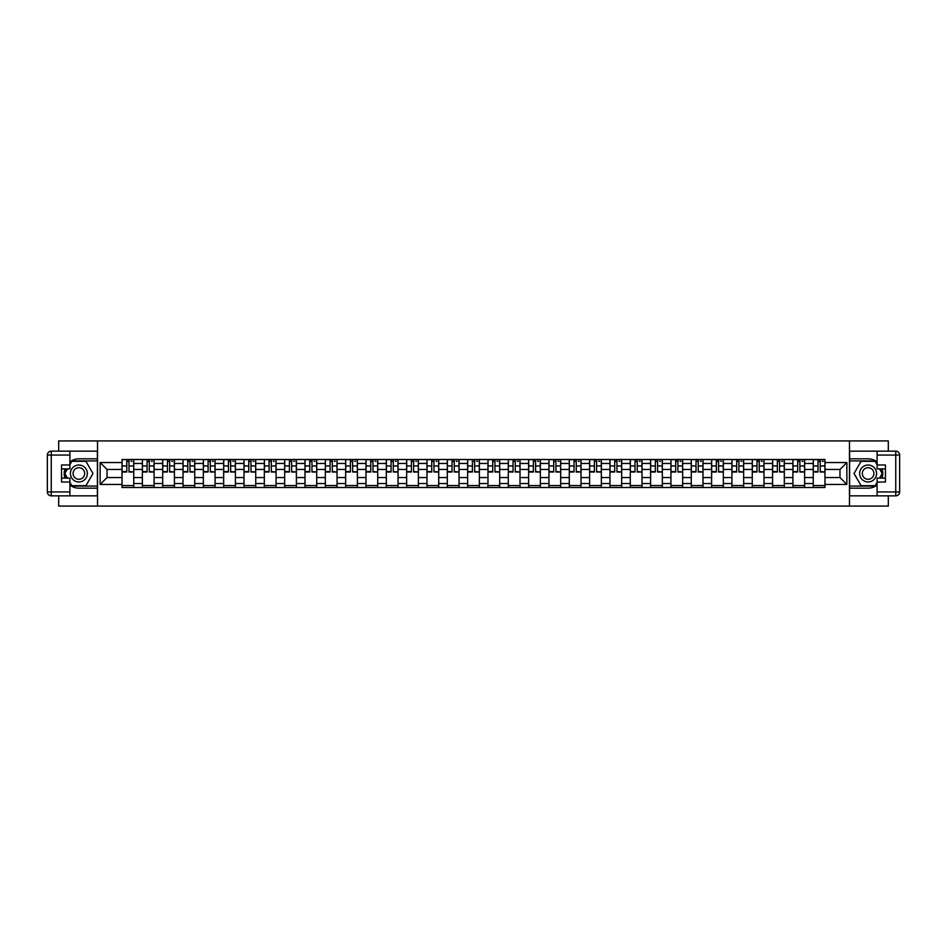 <?xml version="1.0" encoding="UTF-8"?>
<svg xmlns="http://www.w3.org/2000/svg" width="947" height="947" viewBox="0 0 947 947"><rect width="100%" height="100%" fill="white"/><g stroke="black" fill="none" stroke-linecap="round" stroke-linejoin="round"><path stroke-width="1.42" d="M58.69 495.849L58.69 506.077L888.31 506.077L888.31 495.849M888.31 451.151L888.31 440.923L58.69 440.923L58.69 451.151M142.358 487.504L142.358 463.462L133.752 463.462L133.752 487.504M133.752 463.462L133.752 459.496M142.358 463.462L142.358 459.496M154.089 459.496L154.089 487.504M162.683 487.504L162.683 459.496M174.414 459.496L174.414 487.504M183.02 487.504L183.02 459.496M194.739 459.496L194.739 487.504M203.345 487.504L203.345 459.496M215.076 459.496L215.076 487.504M223.67 487.504L223.67 459.496M235.401 459.496L235.401 487.504M244.006 487.504L244.006 459.496M255.737 459.496L255.737 487.504M264.331 487.504L264.331 459.496M276.062 459.496L276.062 487.504M284.668 487.504L284.668 459.496M296.399 459.496L296.399 487.504M304.993 487.504L304.993 459.496M316.724 459.496L316.724 487.504M325.33 487.504L325.33 459.496M337.049 459.496L337.049 487.504M345.655 487.504L345.655 459.496M357.386 459.496L357.386 487.504M365.98 487.504L365.98 459.496M377.711 459.496L377.711 487.504M386.317 487.504L386.317 459.496M398.048 459.496L398.048 487.504M406.642 487.504L406.642 459.496M418.373 459.496L418.373 487.504M426.979 487.504L426.979 459.496M438.71 459.496L438.71 487.504M447.304 487.504L447.304 459.496M459.035 459.496L459.035 487.504M467.64 487.504L467.64 459.496M479.36 459.496L479.36 487.504M487.965 487.504L487.965 459.496M499.696 459.496L499.696 487.504M508.29 487.504L508.29 459.496M520.021 459.496L520.021 487.504M528.627 487.504L528.627 459.496M540.358 459.496L540.358 487.504M548.952 487.504L548.952 459.496M560.683 459.496L560.683 487.504M569.289 487.504L569.289 459.496M581.02 459.496L581.02 487.504M589.614 487.504L589.614 459.496M601.345 459.496L601.345 487.504M609.951 487.504L609.951 459.496M621.67 459.496L621.67 487.504M630.276 487.504L630.276 459.496M642.007 459.496L642.007 487.504M650.601 487.504L650.601 459.496M662.332 459.496L662.332 487.504M670.938 487.504L670.938 459.496M682.669 459.496L682.669 487.504M691.263 487.504L691.263 459.496M702.994 459.496L702.994 487.504M711.599 487.504L711.599 459.496M723.33 459.496L723.33 487.504M731.924 487.504L731.924 459.496M743.655 459.496L743.655 487.504M752.261 487.504L752.261 459.496M763.98 459.496L763.98 487.504M772.586 487.504L772.586 459.496M784.317 459.496L784.317 487.504M792.911 487.504L792.911 459.496M804.642 459.496L804.642 487.504M813.248 487.504L813.248 459.496M813.248 477.537L804.642 477.537M792.911 477.537L784.317 477.537M772.586 477.537L763.98 477.537M752.261 477.537L743.655 477.537M731.924 477.537L723.33 477.537M711.599 477.537L702.994 477.537M691.263 477.537L682.669 477.537M670.938 477.537L662.332 477.537M650.601 477.537L642.007 477.537M630.276 477.537L621.67 477.537M609.951 477.537L601.345 477.537M589.614 477.537L581.02 477.537M569.289 477.537L560.683 477.537M548.952 477.537L540.358 477.537M528.627 477.537L520.021 477.537M508.29 477.537L499.696 477.537M487.965 477.537L479.36 477.537M467.64 477.537L459.035 477.537M447.304 477.537L438.71 477.537M426.979 477.537L418.373 477.537M406.642 477.537L398.048 477.537M386.317 477.537L377.711 477.537M365.98 477.537L357.386 477.537M345.655 477.537L337.049 477.537M325.33 477.537L316.724 477.537M304.993 477.537L296.399 477.537M284.668 477.537L276.062 477.537M264.331 477.537L255.737 477.537M244.006 477.537L235.401 477.537M223.67 477.537L215.076 477.537M203.345 477.537L194.739 477.537M183.02 477.537L174.414 477.537M162.683 477.537L154.089 477.537M142.358 477.537L133.752 477.537M813.248 469.463L804.642 469.463M792.911 469.463L784.317 469.463M772.586 469.463L763.98 469.463M752.261 469.463L743.655 469.463M731.924 469.463L723.33 469.463M711.599 469.463L702.994 469.463M691.263 469.463L682.669 469.463M670.938 469.463L662.332 469.463M650.601 469.463L642.007 469.463M630.276 469.463L621.67 469.463M609.951 469.463L601.345 469.463M589.614 469.463L581.02 469.463M569.289 469.463L560.683 469.463M548.952 469.463L540.358 469.463M528.627 469.463L520.021 469.463M508.29 469.463L499.696 469.463M487.965 469.463L479.36 469.463M467.64 469.463L459.035 469.463M447.304 469.463L438.71 469.463M426.979 469.463L418.373 469.463M406.642 469.463L398.048 469.463M386.317 469.463L377.711 469.463M365.98 469.463L357.386 469.463M345.655 469.463L337.049 469.463M325.33 469.463L316.724 469.463M304.993 469.463L296.399 469.463M284.668 469.463L276.062 469.463M264.331 469.463L255.737 469.463M244.006 469.463L235.401 469.463M223.67 469.463L215.076 469.463M203.345 469.463L194.739 469.463M183.02 469.463L174.414 469.463M162.683 469.463L154.089 469.463M142.358 469.463L133.752 469.463M107.035 477.537L122.021 477.537L122.021 469.463L107.035 469.463L107.035 477.537L100.133 484.45L100.133 462.55L122.021 462.55L122.021 469.463M824.979 469.463L824.979 477.537L839.965 477.537L839.965 469.463L824.979 469.463L824.979 459.496L122.021 459.496L122.021 462.55M824.979 462.55L846.867 462.55L846.867 484.45L824.979 484.45L824.979 477.537M122.021 477.537L122.021 487.504L824.979 487.504L824.979 484.45M122.021 484.45L100.133 484.45M849.471 506.077L849.471 440.923M97.529 506.077L97.529 440.923M133.752 485.551L122.021 485.551M126.78 461.449L128.993 461.449M154.089 485.551L142.358 485.551M147.116 461.449L149.33 461.449M174.414 485.551L162.683 485.551M167.441 461.449L169.655 461.449M194.739 485.551L183.02 485.551M187.766 461.449L189.992 461.449M215.076 485.551L203.345 485.551M208.103 461.449L210.317 461.449M235.401 485.551L223.67 485.551M228.428 461.449L230.642 461.449M255.737 485.551L244.006 485.551M248.765 461.449L250.979 461.449M276.062 485.551L264.331 485.551M269.09 461.449L271.304 461.449M296.399 485.551L284.668 485.551M289.427 461.449L291.64 461.449M316.724 485.551L304.993 485.551M309.752 461.449L311.965 461.449M337.049 485.551L325.33 485.551M330.077 461.449L332.302 461.449M357.386 485.551L345.655 485.551M350.414 461.449L352.627 461.449M377.711 485.551L365.98 485.551M370.739 461.449L372.952 461.449M398.048 485.551L386.317 485.551M391.075 461.449L393.289 461.449M418.373 485.551L406.642 485.551M411.4 461.449L413.614 461.449M438.71 485.551L426.979 485.551M431.737 461.449L433.951 461.449M459.035 485.551L447.304 485.551M452.062 461.449L454.276 461.449M479.36 485.551L467.64 485.551M472.387 461.449L474.613 461.449M499.696 485.551L487.965 485.551M492.724 461.449L494.938 461.449M520.021 485.551L508.29 485.551M513.049 461.449L515.263 461.449M540.358 485.551L528.627 485.551M533.386 461.449L535.6 461.449M560.683 485.551L548.952 485.551M553.711 461.449L555.925 461.449M581.02 485.551L569.289 485.551M574.048 461.449L576.261 461.449M601.345 485.551L589.614 485.551M594.373 461.449L596.586 461.449M621.67 485.551L609.951 485.551M614.698 461.449L616.923 461.449M642.007 485.551L630.276 485.551M635.035 461.449L637.248 461.449M662.332 485.551L650.601 485.551M655.36 461.449L657.573 461.449M682.669 485.551L670.938 485.551M675.696 461.449L677.91 461.449M702.994 485.551L691.263 485.551M696.021 461.449L698.235 461.449M723.33 485.551L711.599 485.551M716.358 461.449L718.572 461.449M743.655 485.551L731.924 485.551M736.683 461.449L738.897 461.449M763.98 485.551L752.261 485.551M757.008 461.449L759.234 461.449M784.317 485.551L772.586 485.551M777.345 461.449L779.559 461.449M804.642 485.551L792.911 485.551M797.67 461.449L799.884 461.449M824.979 485.551L813.248 485.551M818.007 461.449L820.22 461.449M100.133 462.55L107.035 469.463M839.965 477.537L846.867 484.45M839.965 469.463L846.867 462.55M128.993 471.547L133.693 471.997L128.993 471.997L128.993 459.626L133.693 459.626L131.077 459.626M133.693 471.547L133.693 459.626M126.78 461.319L128.993 461.319M131.077 461.319L131.988 461.319M124.696 459.626L122.092 459.626L122.092 471.997L126.78 471.997L126.78 459.626L124.886 459.626M122.092 459.626L130.887 459.626M149.33 471.547L154.018 471.997L149.33 471.997L149.33 459.626L154.018 459.626L151.413 459.626M154.018 471.547L154.018 459.626M147.116 461.319L149.33 461.319M151.413 461.319L152.325 461.319M145.021 459.626L142.417 459.626L142.417 471.997L147.116 471.997L147.116 459.626L145.222 459.626M142.417 459.626L151.212 459.626M169.655 471.547L174.343 471.997L169.655 471.997L169.655 459.626L174.343 459.626L171.738 459.626M174.343 471.547L174.343 459.626M167.441 461.319L169.655 461.319M171.738 461.319L172.65 461.319M165.358 459.626L162.754 459.626L162.754 471.997L167.441 471.997L167.441 459.626L165.547 459.626M162.754 459.626L171.549 459.626M69.9 485.077A14.667 14.667 0 0 0 78.885 488.167L97.399 488.167L97.399 495.849L51.256 495.849A3.906 3.906 0 0 1 47.35 491.943L47.35 455.057A3.906 3.906 0 0 1 51.256 451.151L69.9 451.151L69.9 468.872L61.555 468.872M69.9 451.151L97.399 451.151L97.399 458.833L78.885 458.833A14.667 14.667 0 0 0 69.9 461.923M64.976 468.872A14.667 14.667 0 0 0 64.976 478.128M97.399 488.167L97.399 458.833M61.555 478.128L69.9 478.128L69.9 495.849M69.9 464.965L61.555 464.965L61.555 482.035L69.9 482.035M97.399 460.929L71.629 460.929L69.9 463.923M69.9 483.077L71.629 486.071L97.399 486.071M67.036 468.872L64.36 473.5L67.036 478.128M877.1 461.923A14.667 14.667 0 0 0 868.115 458.833L849.601 458.833L849.601 451.151L895.744 451.151A3.906 3.906 0 0 1 899.65 455.057L899.65 491.943A3.906 3.906 0 0 1 895.744 495.849L877.1 495.849L877.1 478.128L885.445 478.128M877.1 495.849L849.601 495.849L849.601 488.167L868.115 488.167A14.667 14.667 0 0 0 877.1 485.077M882.024 478.128A14.667 14.667 0 0 0 882.024 468.872M849.601 458.833L849.601 488.167M885.445 468.872L877.1 468.872L877.1 451.151M877.1 482.035L885.445 482.035L885.445 464.965L877.1 464.965M849.601 486.071L875.371 486.071L877.1 483.077M877.1 463.923L875.371 460.929L849.601 460.929M879.964 478.128L882.64 473.5L879.964 468.872M70.421 473.5A8.476 8.476 0 0 0 78.885 481.976A8.476 8.476 0 0 0 87.361 473.5A8.476 8.476 0 0 0 78.885 465.024A8.476 8.476 0 0 0 70.421 473.5M73.085 473.5A5.8 5.8 0 0 0 78.885 479.3A5.8 5.8 0 0 0 84.685 473.5A5.8 5.8 0 0 0 78.885 467.7A5.8 5.8 0 0 0 73.085 473.5M69.9 464.705L71.854 461.319L85.928 461.319L92.96 473.5L85.928 485.681L71.854 485.681L69.9 482.295M67.486 478.128L64.822 473.5L67.486 468.872M859.639 473.5A8.476 8.476 0 0 0 868.115 481.976A8.476 8.476 0 0 0 876.579 473.5A8.476 8.476 0 0 0 868.115 465.024A8.476 8.476 0 0 0 859.639 473.5M862.315 473.5A5.8 5.8 0 0 0 868.115 479.3A5.8 5.8 0 0 0 873.915 473.5A5.8 5.8 0 0 0 868.115 467.7A5.8 5.8 0 0 0 862.315 473.5M877.1 482.295L875.146 485.681L861.072 485.681L854.04 473.5L861.072 461.319L875.146 461.319L877.1 464.705M879.514 468.872L882.178 473.5L879.514 478.128M189.992 471.547L194.68 471.997L189.992 471.997L189.992 459.626L194.68 459.626L192.075 459.626M194.68 471.547L194.68 459.626M187.766 461.319L189.992 461.319M192.075 461.319L192.987 461.319M185.683 459.626L183.079 459.626L183.079 471.997L187.766 471.997L187.766 459.626L185.884 459.626M183.079 459.626L191.874 459.626M210.317 471.547L215.005 471.997L210.317 471.997L210.317 459.626L215.005 459.626L212.4 459.626M215.005 471.547L215.005 459.626M208.103 461.319L210.317 461.319M212.4 461.319L213.312 461.319M206.02 459.626L203.404 459.626L203.404 471.997L208.103 471.997L208.103 459.626L206.209 459.626M203.404 459.626L212.211 459.626M230.642 471.547L235.341 471.997L230.642 471.997L230.642 459.626L235.341 459.626L232.737 459.626M235.341 471.547L235.341 459.626M228.428 461.319L230.642 461.319M232.737 461.319L233.649 461.319M226.345 459.626L223.741 459.626L223.741 471.997L228.428 471.997L228.428 459.626L226.546 459.626M223.741 459.626L232.536 459.626M250.979 471.547L255.666 471.997L250.979 471.997L250.979 459.626L255.666 459.626L253.062 459.626M255.666 471.547L255.666 459.626M248.765 461.319L250.979 461.319M253.062 461.319L253.974 461.319M246.682 459.626L244.066 459.626L244.066 471.997L248.765 471.997L248.765 459.626L246.871 459.626M244.066 459.626L252.861 459.626M271.304 471.547L276.003 471.997L271.304 471.997L271.304 459.626L276.003 459.626L273.387 459.626M276.003 471.547L276.003 459.626M269.09 461.319L271.304 461.319M273.387 461.319L274.299 461.319M267.007 459.626L264.402 459.626L264.402 471.997L269.09 471.997L269.09 459.626L267.196 459.626M264.402 459.626L273.198 459.626M291.64 471.547L296.328 471.997L291.64 471.997L291.64 459.626L296.328 459.626L293.724 459.626M296.328 471.547L296.328 459.626M289.427 461.319L291.64 461.319M293.724 461.319L294.635 461.319M287.332 459.626L284.727 459.626L284.727 471.997L289.427 471.997L289.427 459.626L287.533 459.626M284.727 459.626L293.523 459.626M311.965 471.547L316.653 471.997L311.965 471.997L311.965 459.626L316.653 459.626L314.049 459.626M316.653 471.547L316.653 459.626M309.752 461.319L311.965 461.319M314.049 461.319L314.96 461.319M307.668 459.626L305.064 459.626L305.064 471.997L309.752 471.997L309.752 459.626L307.858 459.626M305.064 459.626L313.859 459.626M332.302 471.547L336.99 471.997L332.302 471.997L332.302 459.626L336.99 459.626L334.386 459.626M336.99 471.547L336.99 459.626M330.077 461.319L332.302 461.319M334.386 461.319L335.297 461.319M327.993 459.626L325.389 459.626L325.389 471.997L330.077 471.997L330.077 459.626L328.195 459.626M325.389 459.626L334.184 459.626M352.627 471.547L357.315 471.997L352.627 471.997L352.627 459.626L357.315 459.626L354.711 459.626M357.315 471.547L357.315 459.626M350.414 461.319L352.627 461.319M354.711 461.319L355.622 461.319M348.33 459.626L345.726 459.626L345.726 471.997L350.414 471.997L350.414 459.626L348.52 459.626M345.726 459.626L354.521 459.626M372.952 471.547L377.652 471.997L372.952 471.997L372.952 459.626L377.652 459.626L375.048 459.626M377.652 471.547L377.652 459.626M370.739 461.319L372.952 461.319M375.048 461.319L375.959 461.319M368.655 459.626L366.051 459.626L366.051 471.997L370.739 471.997L370.739 459.626L368.857 459.626M366.051 459.626L374.846 459.626M393.289 471.547L397.977 471.997L393.289 471.997L393.289 459.626L397.977 459.626L395.373 459.626M397.977 471.547L397.977 459.626M391.075 461.319L393.289 461.319M395.373 461.319L396.284 461.319M388.992 459.626L386.376 459.626L386.376 471.997L391.075 471.997L391.075 459.626L389.181 459.626M386.376 459.626L395.171 459.626M413.614 471.547L418.314 471.997L413.614 471.997L413.614 459.626L418.314 459.626L415.697 459.626M418.314 471.547L418.314 459.626M411.4 461.319L413.614 461.319M415.697 461.319L416.609 461.319M409.317 459.626L406.713 459.626L406.713 471.997L411.4 471.997L411.4 459.626L409.506 459.626M406.713 459.626L415.508 459.626M433.951 471.547L438.639 471.997L433.951 471.997L433.951 459.626L438.639 459.626L436.034 459.626M438.639 471.547L438.639 459.626M431.737 461.319L433.951 461.319M436.034 461.319L436.946 461.319M429.642 459.626L427.038 459.626L427.038 471.997L431.737 471.997L431.737 459.626L429.843 459.626M427.038 459.626L435.833 459.626M454.276 471.547L458.964 471.997L454.276 471.997L454.276 459.626L458.964 459.626L456.359 459.626M458.964 471.547L458.964 459.626M452.062 461.319L454.276 461.319M456.359 461.319L457.271 461.319M449.979 459.626L447.375 459.626L447.375 471.997L452.062 471.997L452.062 459.626L450.168 459.626M447.375 459.626L456.17 459.626M474.613 471.547L479.3 471.997L474.613 471.997L474.613 459.626L479.3 459.626L476.696 459.626M479.3 471.547L479.3 459.626M472.387 461.319L474.613 461.319M476.696 461.319L477.608 461.319M470.304 459.626L467.7 459.626L467.7 471.997L472.387 471.997L472.387 459.626L470.505 459.626M467.7 459.626L476.495 459.626M494.938 471.547L499.625 471.997L494.938 471.997L494.938 459.626L499.625 459.626L497.021 459.626M499.625 471.547L499.625 459.626M492.724 461.319L494.938 461.319M497.021 461.319L497.933 461.319M490.641 459.626L488.036 459.626L488.036 471.997L492.724 471.997L492.724 459.626L490.83 459.626M488.036 459.626L496.832 459.626M515.263 471.547L519.962 471.997L515.263 471.997L515.263 459.626L519.962 459.626L517.358 459.626M519.962 471.547L519.962 459.626M513.049 461.319L515.263 461.319M517.358 461.319L518.269 461.319M510.966 459.626L508.361 459.626L508.361 471.997L513.049 471.997L513.049 459.626L511.167 459.626M508.361 459.626L517.157 459.626M535.6 471.547L540.287 471.997L535.6 471.997L535.6 459.626L540.287 459.626L537.683 459.626M540.287 471.547L540.287 459.626M533.386 461.319L535.6 461.319M537.683 461.319L538.594 461.319M531.303 459.626L528.686 459.626L528.686 471.997L533.386 471.997L533.386 459.626L531.492 459.626M528.686 459.626L537.494 459.626M555.925 471.547L560.624 471.997L555.925 471.997L555.925 459.626L560.624 459.626L558.008 459.626M560.624 471.547L560.624 459.626M553.711 461.319L555.925 461.319M558.008 461.319L558.931 461.319M551.628 459.626L549.023 459.626L549.023 471.997L553.711 471.997L553.711 459.626L551.829 459.626M549.023 459.626L557.819 459.626M576.261 471.547L580.949 471.997L576.261 471.997L576.261 459.626L580.949 459.626L578.345 459.626M580.949 471.547L580.949 459.626M574.048 461.319L576.261 461.319M578.345 461.319L579.256 461.319M571.952 459.626L569.348 459.626L569.348 471.997L574.048 471.997L574.048 459.626L572.154 459.626M569.348 459.626L578.144 459.626M596.586 471.547L601.274 471.997L596.586 471.997L596.586 459.626L601.274 459.626L598.67 459.626M601.274 471.547L601.274 459.626M594.373 461.319L596.586 461.319M598.67 461.319L599.581 461.319M592.289 459.626L589.685 459.626L589.685 471.997L594.373 471.997L594.373 459.626L592.479 459.626M589.685 459.626L598.48 459.626M616.923 471.547L621.611 471.997L616.923 471.997L616.923 459.626L621.611 459.626L619.007 459.626M621.611 471.547L621.611 459.626M614.698 461.319L616.923 461.319M619.007 461.319L619.918 461.319M612.614 459.626L610.01 459.626L610.01 471.997L614.698 471.997L614.698 459.626L612.816 459.626M610.01 459.626L618.805 459.626M637.248 471.547L641.936 471.997L637.248 471.997L637.248 459.626L641.936 459.626L639.332 459.626M641.936 471.547L641.936 459.626M635.035 461.319L637.248 461.319M639.332 461.319L640.243 461.319M632.951 459.626L630.347 459.626L630.347 471.997L635.035 471.997L635.035 459.626L633.141 459.626M630.347 459.626L639.142 459.626M657.573 471.547L662.273 471.997L657.573 471.997L657.573 459.626L662.273 459.626L659.668 459.626M662.273 471.547L662.273 459.626M655.36 461.319L657.573 461.319M659.668 461.319L660.58 461.319M653.276 459.626L650.672 459.626L650.672 471.997L655.36 471.997L655.36 459.626L653.477 459.626M650.672 459.626L659.467 459.626M677.91 471.547L682.598 471.997L677.91 471.997L677.91 459.626L682.598 459.626L679.993 459.626M682.598 471.547L682.598 459.626M675.696 461.319L677.91 461.319M679.993 461.319L680.905 461.319M673.613 459.626L670.997 459.626L670.997 471.997L675.696 471.997L675.696 459.626L673.802 459.626M670.997 459.626L679.804 459.626M698.235 471.547L702.934 471.997L698.235 471.997L698.235 459.626L702.934 459.626L700.318 459.626M702.934 471.547L702.934 459.626M696.021 461.319L698.235 461.319M700.318 461.319L701.242 461.319M693.938 459.626L691.334 459.626L691.334 471.997L696.021 471.997L696.021 459.626L694.139 459.626M691.334 459.626L700.129 459.626M718.572 471.547L723.259 471.997L718.572 471.997L718.572 459.626L723.259 459.626L720.655 459.626M723.259 471.547L723.259 459.626M716.358 461.319L718.572 461.319M720.655 461.319L721.567 461.319M714.263 459.626L711.659 459.626L711.659 471.997L716.358 471.997L716.358 459.626L714.464 459.626M711.659 459.626L720.454 459.626M738.897 471.547L743.596 471.997L738.897 471.997L738.897 459.626L743.596 459.626L740.98 459.626M743.596 471.547L743.596 459.626M736.683 461.319L738.897 461.319M740.98 461.319L741.892 461.319M734.6 459.626L731.995 459.626L731.995 471.997L736.683 471.997L736.683 459.626L734.789 459.626M731.995 459.626L740.791 459.626M759.234 471.547L763.921 471.997L759.234 471.997L759.234 459.626L763.921 459.626L761.317 459.626M763.921 471.547L763.921 459.626M757.008 461.319L759.234 461.319M761.317 461.319L762.228 461.319M754.925 459.626L752.32 459.626L752.32 471.997L757.008 471.997L757.008 459.626L755.126 459.626M752.32 459.626L761.116 459.626M779.559 471.547L784.246 471.997L779.559 471.997L779.559 459.626L784.246 459.626L781.642 459.626M784.246 471.547L784.246 459.626M777.345 461.319L779.559 461.319M781.642 461.319L782.553 461.319M775.262 459.626L772.657 459.626L772.657 471.997L777.345 471.997L777.345 459.626L775.451 459.626M772.657 459.626L781.453 459.626M799.884 471.547L804.583 471.997L799.884 471.997L799.884 459.626L804.583 459.626L801.979 459.626M804.583 471.547L804.583 459.626M797.67 461.319L799.884 461.319M801.979 461.319L802.89 461.319M795.587 459.626L792.982 459.626L792.982 471.997L797.67 471.997L797.67 459.626L795.788 459.626M792.982 459.626L801.778 459.626M820.22 471.547L824.908 471.997L820.22 471.997L820.22 459.626L824.908 459.626L822.304 459.626M824.908 471.547L824.908 459.626M818.007 461.319L820.22 461.319M822.304 461.319L823.215 461.319M815.923 459.626L813.307 459.626L813.307 471.997L818.007 471.997L818.007 459.626L816.113 459.626M813.307 459.626L822.114 459.626M792.911 463.462L784.317 463.462M772.586 463.462L763.98 463.462M752.261 463.462L743.655 463.462M731.924 463.462L723.33 463.462M711.599 463.462L702.994 463.462M691.263 463.462L682.669 463.462M670.938 463.462L662.332 463.462M650.601 463.462L642.007 463.462M630.276 463.462L621.67 463.462M609.951 463.462L601.345 463.462M589.614 463.462L581.02 463.462M569.289 463.462L560.683 463.462M548.952 463.462L540.358 463.462M528.627 463.462L520.021 463.462M508.29 463.462L499.696 463.462M487.965 463.462L479.36 463.462M467.64 463.462L459.035 463.462M447.304 463.462L438.71 463.462M426.979 463.462L418.373 463.462M406.642 463.462L398.048 463.462M386.317 463.462L377.711 463.462M365.98 463.462L357.386 463.462M345.655 463.462L337.049 463.462M325.33 463.462L316.724 463.462M304.993 463.462L296.399 463.462M284.668 463.462L276.062 463.462M264.331 463.462L255.737 463.462M244.006 463.462L235.401 463.462M223.67 463.462L215.076 463.462M203.345 463.462L194.739 463.462M183.02 463.462L174.414 463.462M162.683 463.462L154.089 463.462M813.248 463.462L804.642 463.462M792.911 483.538L784.317 483.538M772.586 483.538L763.98 483.538M752.261 483.538L743.655 483.538M731.924 483.538L723.33 483.538M711.599 483.538L702.994 483.538M691.263 483.538L682.669 483.538M670.938 483.538L662.332 483.538M650.601 483.538L642.007 483.538M630.276 483.538L621.67 483.538M609.951 483.538L601.345 483.538M589.614 483.538L581.02 483.538M569.289 483.538L560.683 483.538M548.952 483.538L540.358 483.538M528.627 483.538L520.021 483.538M508.29 483.538L499.696 483.538M487.965 483.538L479.36 483.538M467.64 483.538L459.035 483.538M447.304 483.538L438.71 483.538M426.979 483.538L418.373 483.538M406.642 483.538L398.048 483.538M386.317 483.538L377.711 483.538M365.98 483.538L357.386 483.538M345.655 483.538L337.049 483.538M325.33 483.538L316.724 483.538M304.993 483.538L296.399 483.538M284.668 483.538L276.062 483.538M264.331 483.538L255.737 483.538M244.006 483.538L235.401 483.538M223.67 483.538L215.076 483.538M203.345 483.538L194.739 483.538M183.02 483.538L174.414 483.538M162.683 483.538L154.089 483.538M142.358 483.538L133.752 483.538M813.248 483.538L804.642 483.538M128.993 465.948L133.693 465.948M122.092 471.547L126.78 471.547M122.092 465.948L126.78 465.948M149.33 465.948L154.018 465.948M142.417 471.547L147.116 471.547M142.417 465.948L147.116 465.948M169.655 465.948L174.343 465.948M162.754 471.547L167.441 471.547M162.754 465.948L167.441 465.948M69.9 455.057L51.256 455.057L51.256 491.943L69.9 491.943M47.35 455.057L51.256 455.057L51.256 451.151M51.256 495.849L51.256 491.943L47.35 491.943M877.1 491.943L895.744 491.943L895.744 455.057L877.1 455.057M899.65 491.943L895.744 491.943L895.744 495.849M895.744 451.151L895.744 455.057L899.65 455.057M189.992 465.948L194.68 465.948M183.079 471.547L187.766 471.547M183.079 465.948L187.766 465.948M210.317 465.948L215.005 465.948M203.404 471.547L208.103 471.547M203.404 465.948L208.103 465.948M230.642 465.948L235.341 465.948M223.741 471.547L228.428 471.547M223.741 465.948L228.428 465.948M250.979 465.948L255.666 465.948M244.066 471.547L248.765 471.547M244.066 465.948L248.765 465.948M271.304 465.948L276.003 465.948M264.402 471.547L269.09 471.547M264.402 465.948L269.09 465.948M291.64 465.948L296.328 465.948M284.727 471.547L289.427 471.547M284.727 465.948L289.427 465.948M311.965 465.948L316.653 465.948M305.064 471.547L309.752 471.547M305.064 465.948L309.752 465.948M332.302 465.948L336.99 465.948M325.389 471.547L330.077 471.547M325.389 465.948L330.077 465.948M352.627 465.948L357.315 465.948M345.726 471.547L350.414 471.547M345.726 465.948L350.414 465.948M372.952 465.948L377.652 465.948M366.051 471.547L370.739 471.547M366.051 465.948L370.739 465.948M393.289 465.948L397.977 465.948M386.376 471.547L391.075 471.547M386.376 465.948L391.075 465.948M413.614 465.948L418.314 465.948M406.713 471.547L411.4 471.547M406.713 465.948L411.4 465.948M433.951 465.948L438.639 465.948M427.038 471.547L431.737 471.547M427.038 465.948L431.737 465.948M454.276 465.948L458.964 465.948M447.375 471.547L452.062 471.547M447.375 465.948L452.062 465.948M474.613 465.948L479.3 465.948M467.7 471.547L472.387 471.547M467.7 465.948L472.387 465.948M494.938 465.948L499.625 465.948M488.036 471.547L492.724 471.547M488.036 465.948L492.724 465.948M515.263 465.948L519.962 465.948M508.361 471.547L513.049 471.547M508.361 465.948L513.049 465.948M535.6 465.948L540.287 465.948M528.686 471.547L533.386 471.547M528.686 465.948L533.386 465.948M555.925 465.948L560.624 465.948M549.023 471.547L553.711 471.547M549.023 465.948L553.711 465.948M576.261 465.948L580.949 465.948M569.348 471.547L574.048 471.547M569.348 465.948L574.048 465.948M596.586 465.948L601.274 465.948M589.685 471.547L594.373 471.547M589.685 465.948L594.373 465.948M616.923 465.948L621.611 465.948M610.01 471.547L614.698 471.547M610.01 465.948L614.698 465.948M637.248 465.948L641.936 465.948M630.347 471.547L635.035 471.547M630.347 465.948L635.035 465.948M657.573 465.948L662.273 465.948M650.672 471.547L655.36 471.547M650.672 465.948L655.36 465.948M677.91 465.948L682.598 465.948M670.997 471.547L675.696 471.547M670.997 465.948L675.696 465.948M698.235 465.948L702.934 465.948M691.334 471.547L696.021 471.547M691.334 465.948L696.021 465.948M718.572 465.948L723.259 465.948M711.659 471.547L716.358 471.547M711.659 465.948L716.358 465.948M738.897 465.948L743.596 465.948M731.995 471.547L736.683 471.547M731.995 465.948L736.683 465.948M759.234 465.948L763.921 465.948M752.32 471.547L757.008 471.547M752.32 465.948L757.008 465.948M779.559 465.948L784.246 465.948M772.657 471.547L777.345 471.547M772.657 465.948L777.345 465.948M799.884 465.948L804.583 465.948M792.982 471.547L797.67 471.547M792.982 465.948L797.67 465.948M820.22 465.948L824.908 465.948M813.307 471.547L818.007 471.547M813.307 465.948L818.007 465.948"/></g></svg>
